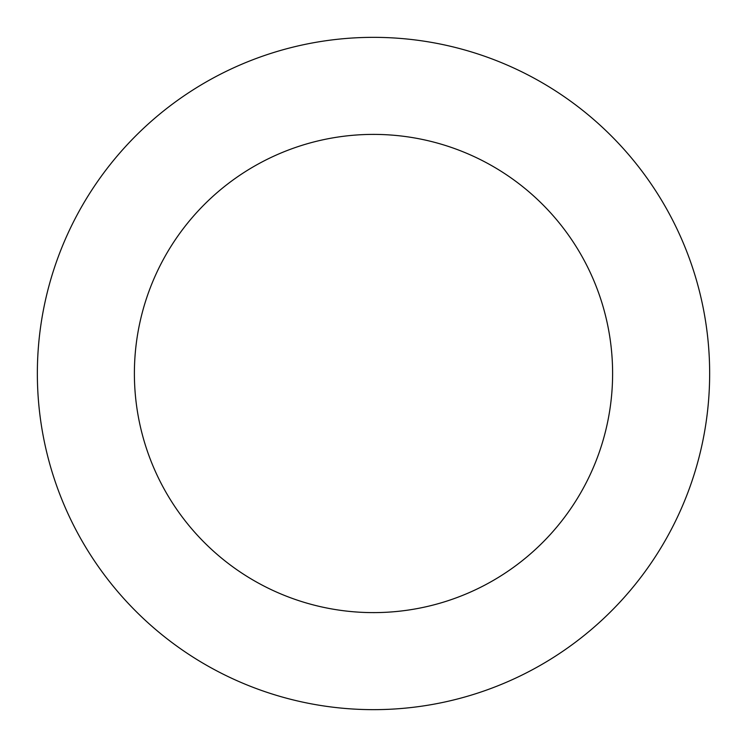 <?xml version="1.0" encoding="UTF-8"?>
<svg xmlns="http://www.w3.org/2000/svg" width="747" height="747" viewBox="0 0 747 747"><rect width="100%" height="100%" fill="white"/><g stroke="black" fill="none" stroke-linecap="round" stroke-linejoin="round"><path stroke-width="1.12" d="M693.674 271.086A336.15 336.15 0 0 0 124.721 147.439A336.15 336.15 0 0 0 302.115 701.984A336.15 336.15 0 0 0 693.674 271.086M601.242 300.649A239.115 239.115 0 0 0 196.536 212.699A239.115 239.115 0 0 0 322.723 607.162A239.115 239.115 0 0 0 601.242 300.649"/></g></svg>
